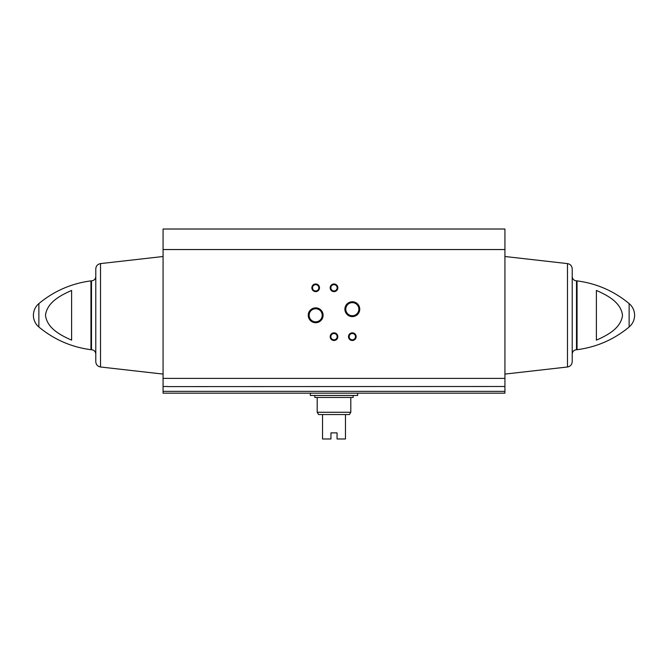 <?xml version="1.0" encoding="UTF-8"?>
<svg xmlns="http://www.w3.org/2000/svg" width="668" height="668" viewBox="0 0 668 668"><rect width="100%" height="100%" fill="white"/><g stroke="black" fill="none" stroke-linecap="round" stroke-linejoin="round"><path stroke-width="1" d="M167.66 386.496L163.076 386.496L163.076 393.176L504.925 393.176L504.925 391.364L163.076 391.364M504.925 249.54L163.076 249.54L163.076 229.015L504.925 229.015L504.925 386.496L167.66 386.605M163.076 249.54L163.076 386.496M504.925 386.496L504.925 391.364M71.61 340.162C60.805 335.328 47.044 328.414 45.491 315.221C47.219 302.07 60.821 295.264 71.61 290.43L71.61 340.162M596.39 290.43L596.39 340.162C607.179 335.328 620.781 328.522 622.509 315.363C620.956 302.17 607.195 295.264 596.39 290.43M308.249 315.296A7.431 7.431 0 0 0 319.387 321.726A7.431 7.431 0 0 0 319.387 308.858A7.431 7.431 0 0 0 308.249 315.296M344.897 309.184A7.431 7.431 0 0 0 356.036 315.622A7.431 7.431 0 0 0 356.036 302.754A7.431 7.431 0 0 0 344.897 309.184M311.856 287.808A3.816 3.816 0 0 0 317.584 291.114A3.816 3.816 0 0 0 317.584 284.501A3.816 3.816 0 0 0 311.856 287.808M330.184 336.672A3.816 3.816 0 0 0 335.912 339.979A3.816 3.816 0 0 0 335.912 333.365A3.816 3.816 0 0 0 330.184 336.672M330.184 287.808A3.816 3.816 0 0 0 335.912 291.114A3.816 3.816 0 0 0 335.912 284.501A3.816 3.816 0 0 0 330.184 287.808M348.504 336.672A3.816 3.816 0 0 0 354.232 339.979A3.816 3.816 0 0 0 354.232 333.365A3.816 3.816 0 0 0 348.504 336.672M38.869 303.581C35.32 306.679 33.492 310.578 33.4 315.296A15.272 15.272 0 0 0 38.869 327.003L38.869 303.581C54.058 291.023 71.418 283.457 90.957 280.877L90.957 349.706C71.418 347.135 54.058 339.561 38.869 327.003M95.783 315.296L95.783 276.552C95.524 279.157 94.096 280.593 91.491 280.844L90.957 280.877M100.526 263.601L100.526 366.991C97.603 366.415 96.017 364.644 95.783 361.68L95.783 268.912C96.017 265.939 97.603 264.169 100.526 263.601L163.076 256.504M629.131 303.581A15.272 15.272 0 0 1 634.6 315.296C634.508 320.005 632.679 323.905 629.131 327.003L629.131 303.581C613.942 291.023 596.582 283.457 577.043 280.877L576.509 280.844C573.904 280.593 572.476 279.157 572.217 276.552M567.474 263.601L567.474 366.991C570.397 366.415 571.983 364.644 572.217 361.68L572.217 268.912C571.983 265.939 570.397 264.169 567.474 263.601L504.925 256.504M349.172 336.672A3.156 3.156 0 0 0 353.906 339.402A3.156 3.156 0 0 0 353.906 333.942A3.156 3.156 0 0 0 349.172 336.672M330.844 287.808A3.156 3.156 0 0 0 335.578 290.538A3.156 3.156 0 0 0 335.578 285.069A3.156 3.156 0 0 0 330.844 287.808M330.844 336.672A3.156 3.156 0 0 0 335.578 339.402A3.156 3.156 0 0 0 335.578 333.942A3.156 3.156 0 0 0 330.844 336.672M312.515 287.808A3.156 3.156 0 0 0 317.25 290.538A3.156 3.156 0 0 0 317.25 285.069A3.156 3.156 0 0 0 312.515 287.808M345.782 309.184A6.538 6.538 0 0 0 355.593 314.853A6.538 6.538 0 0 0 355.593 303.522A6.538 6.538 0 0 0 345.782 309.184M309.134 315.296A6.538 6.538 0 0 0 318.945 320.957A6.538 6.538 0 0 0 318.945 309.626A6.538 6.538 0 0 0 309.134 315.296M310.328 393.176L310.328 395.464L357.672 395.464L357.672 393.176M350.8 412.265L317.2 412.265L318.578 414.552L322.544 414.552L322.544 438.985L330.944 438.985L330.944 432.881L337.056 432.881L337.056 438.985L345.456 438.985L345.456 414.552L349.422 414.552L350.8 412.265L350.8 397.452M322.544 414.552L345.456 414.552M314.837 395.464L314.837 397.452L353.163 397.452L353.163 395.464M504.925 378.397L163.076 378.397M629.131 327.003C613.942 339.561 596.582 347.135 577.043 349.706L577.043 280.877M90.957 349.706L91.491 349.74L91.491 280.844M577.043 349.706L576.509 349.74L576.509 280.844M91.491 349.74C94.096 349.999 95.524 351.426 95.783 354.032M100.526 366.991L163.076 374.088M576.509 349.74C573.904 349.999 572.476 351.426 572.217 354.032M567.474 366.991L504.925 374.088M317.2 412.265L317.2 397.452"/></g></svg>
